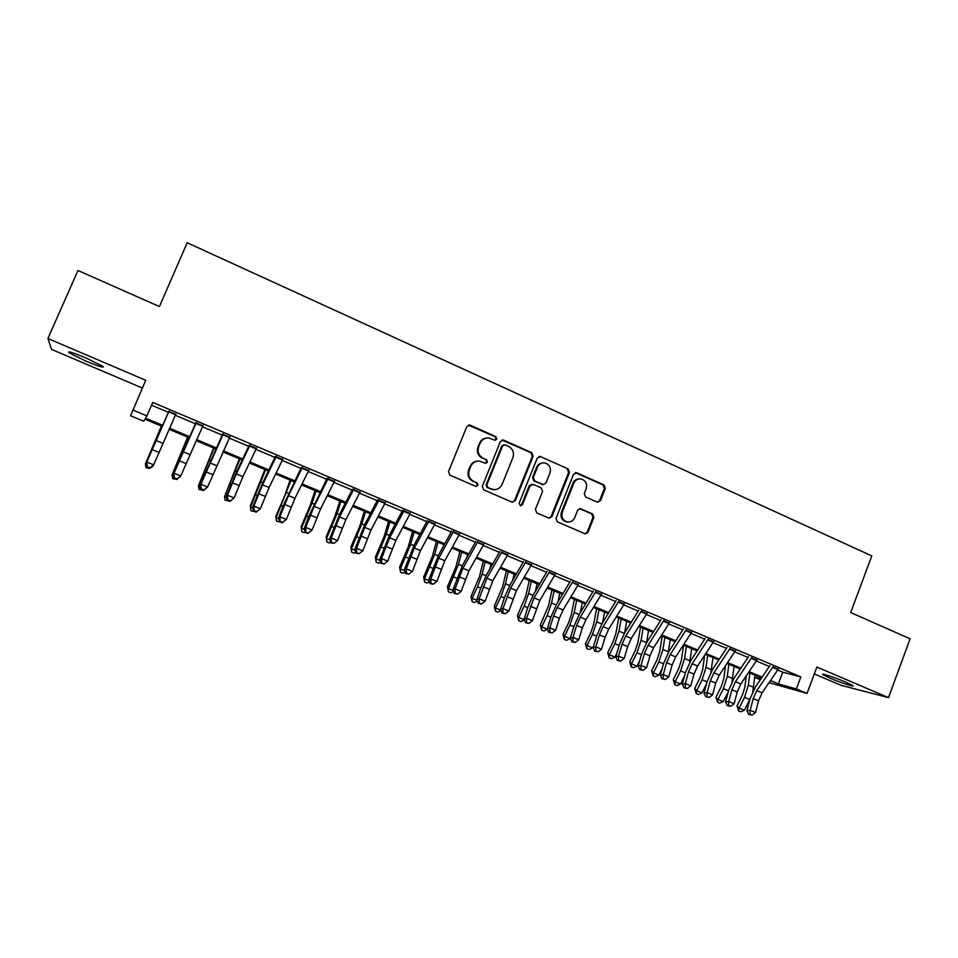 <?xml version="1.0" encoding="UTF-8"?>
<svg xmlns="http://www.w3.org/2000/svg" width="958" height="958" viewBox="0 0 958 958"><rect width="100%" height="100%" fill="white"/><g stroke="black" fill="none" stroke-linecap="round" stroke-linejoin="round"><path stroke-width="1.44" d="M496.795 439.111L495.813 436.632L470.246 425.22L466.809 426.621L448.5 471.599L449.925 475.156L475.695 486.365L478.09 485.347L477.108 482.868L473.791 481.419C469.3 478.892 467.803 475.108 469.3 470.055L470.809 466.318C472.593 462.594 475.479 460.858 479.491 461.109L485.562 463.325L487.454 462.187L486.484 459.708L483.179 458.247C478.701 455.709 477.204 451.925 478.689 446.883L480.209 443.159C481.922 439.53 484.724 437.806 488.616 437.962L494.963 440.249L496.795 439.111M494.987 440.249L496.04 439.219L495.07 436.74L468.39 425.124M476.078 486.472L477.383 485.359L476.401 482.88L473.791 481.419M485.55 463.325L486.736 462.247L485.754 459.768L483.179 458.247M845.878 682.156C835.328 677.605 820.108 672.648 822.886 674.636L829.963 678.108C840.298 682.563 855.566 687.581 852.883 685.605L845.878 682.156M85.813 357.897C72.712 352.484 67.096 350.772 68.964 352.748L86.172 361.25C99.093 366.579 104.673 368.279 102.913 366.351L85.813 357.897M597.229 502.1L600.486 500.675L605.336 488.4L604.007 484.94L576.848 472.821L573.567 474.222L556.023 518.362L557.376 521.847L585.266 533.893L588.02 532.289L593.9 517.38L592.559 513.931L580.332 508.638L577.65 510.243L574.716 517.655C573.195 520.865 570.752 522.302 567.375 521.954C562.741 520.433 561.053 517.188 562.286 512.231L573.818 483.191C575.255 480.114 577.59 478.689 580.823 478.904C585.625 480.317 587.422 483.574 586.188 488.676L584.284 493.502L585.613 496.962L597.229 502.1M777.692 670.013L782.782 672.169L800.84 676.911L796.326 688.958L807.019 693.448L769.046 682.671M162.118 426.382L144.921 419.173L143.652 421.245L130.575 415.76L145.724 380.302L47.9 338.509L77.969 270.491L159.435 306.56L187.169 242.745L871.792 555.903L850.704 612.533L910.1 638.818L888.497 697.64L816.887 667.043L807.019 693.448M132.875 410L146.921 415.904L145.532 418.155L162.597 425.316M800.84 676.911L152.741 402.42L146.921 415.904M533.127 456.2L531.762 452.679L503.764 440.177L500.375 441.59L482.317 486.305L483.706 489.837L511.931 502.1L515.296 500.651L533.127 456.2L532.325 456.259L530.948 452.763L502.04 440.057M540.587 456.631L568.154 468.941L569.507 472.414L551.928 516.59L549.173 518.206L536.755 512.889L535.39 509.393L542.587 491.394L541.222 487.897L533.331 484.425L529.99 485.862L522.469 504.638L520.529 505.776L519.152 503.201L537.246 458.032L540.587 456.631L568.154 468.941M814.312 673.929L841.076 685.317L888.497 697.64M47.9 338.509L51.588 349.419L142.371 388.05M175.757 414.335L168.931 411.437M202.904 425.819L196.139 422.957M229.764 437.183L223.07 434.345M256.337 448.428L249.727 445.626M282.646 459.553L276.096 456.786M308.68 470.57L302.189 467.827M334.438 481.479L328.019 478.761M359.945 492.268L353.598 489.574M385.188 502.95L378.901 500.28M410.18 513.512L403.953 510.889M434.908 523.99L428.753 521.38M459.397 534.348L453.302 531.762M483.646 544.611L477.611 542.048M507.656 554.766L501.669 552.227M531.427 564.825L525.499 562.31M554.957 574.776L549.09 572.297M578.261 584.643L572.453 582.189M601.337 594.403L595.589 591.972M624.197 604.079L618.509 601.672M646.83 613.659L641.201 611.264M669.259 623.143L663.666 620.772M691.46 632.531L685.928 630.196M713.459 641.848L707.974 639.525M735.241 651.057L729.816 648.77M756.832 660.194L751.455 657.918M151.532 405.21L168.357 412.323M175.338 415.281L195.42 423.771M202.473 426.753L222.196 435.1M229.321 438.117L248.709 446.308M255.906 449.35L274.934 457.397M282.203 460.475L300.896 468.378M308.225 471.48L326.594 479.251M333.983 482.377L352.029 490.005M359.489 493.154L377.201 500.651M384.721 503.836L402.132 511.189M409.713 514.398L426.801 521.631M434.441 524.852L451.23 531.953M458.93 535.211L475.419 542.192M483.167 545.461L499.369 552.311M507.165 555.616L523.08 562.346M530.936 565.663L546.563 572.273M554.466 575.614L569.818 582.105M577.77 585.47L592.846 591.852M600.846 595.229L615.647 601.492M623.694 604.893L638.232 611.048M646.327 614.473L660.613 620.509M668.744 623.945L682.767 629.873M690.946 633.334L704.717 639.166M712.944 642.638L726.463 648.362M734.726 651.847L748.006 657.463M756.305 660.972L769.346 666.493M778.207 669.247L772.878 666.984M760.341 679.737L754.748 677.39M770.471 680.575L778.375 683.892L796.326 688.958M169.554 428.25L189.576 436.656M196.618 439.614L216.292 447.865M223.394 450.859L242.721 458.966M249.894 461.984L268.875 469.947M276.132 473.001L294.777 480.82M302.081 483.898L320.403 491.586M327.78 494.687L345.766 502.243M353.215 505.369L370.878 512.781M378.386 515.931L395.75 523.224M403.306 526.397L420.358 533.558M427.975 536.755L444.728 543.797M452.404 547.018L468.857 553.928M476.581 557.173L492.747 563.963M500.531 567.232L516.41 573.89M524.242 577.183L539.833 583.733M547.725 587.038L563.029 593.469M570.968 596.81L586.009 603.121M593.996 606.474L608.761 612.677M616.796 616.054L631.31 622.137M639.381 625.538L653.631 631.514M661.75 634.926L675.749 640.806M683.904 644.231L697.652 650.003M705.854 653.452L719.35 659.116M727.601 662.577L740.845 668.145M749.132 671.618L762.149 677.09M761.562 677.953L748.545 672.492M740.259 669.019L727.014 663.451M718.763 659.99L705.28 654.338M697.065 650.889L683.329 645.129M675.162 641.692L661.176 635.825M653.057 632.424L638.806 626.436M630.735 623.047L616.234 616.964M608.198 613.599L593.433 607.396M585.446 604.043L570.405 597.732M562.478 594.403L547.162 587.984M539.282 584.667L523.691 578.129M515.859 574.836L499.98 568.178M492.208 564.909L476.042 558.131M468.318 554.886L451.865 547.988M444.189 544.767L427.448 537.737M419.832 534.54L402.779 527.379M395.223 524.206L377.859 516.925M370.363 513.775L352.7 506.363M345.251 503.237L327.265 495.693M319.888 492.604L301.578 484.916M294.274 481.85L275.629 474.018M268.384 470.977L249.403 463.013M242.23 460.008L222.915 451.901M215.801 448.919L196.139 440.656M189.097 437.71L169.087 429.304M754.772 677.246L760.868 678.971M782.782 672.169L778.375 683.892M486.329 438.069C483.131 438.501 480.844 440.225 479.491 443.255L480.209 443.159M482.449 458.319C477.982 455.78 476.497 451.996 477.982 446.979L479.491 443.255M477.455 461.109C474.03 461.397 471.576 463.145 470.115 466.366L470.809 466.318M473.084 481.443C468.606 478.928 467.109 475.144 468.594 470.103L470.115 466.366M512.47 502.267L514.518 500.639L532.325 456.259M504.986 444.811L502.627 445.805L486.784 485.023L487.766 487.502L493.238 489.598C497.334 489.945 500.292 488.221 502.1 484.401L512.877 457.649C514.35 452.655 512.865 448.895 508.447 446.356L504.986 444.811M503.692 444.763L502.627 445.805M494.148 489.682L487.035 487.514L486.053 485.035L501.86 445.889M549.03 518.17L551.09 516.542L568.633 472.45L567.292 468.977M531.906 484.257L529.187 485.874L521.679 504.615L522.469 504.638M520.362 505.74L521.679 504.615M550.024 472.761C551.269 467.576 549.425 464.283 544.479 462.882C541.234 462.702 538.899 464.139 537.462 467.193L533.343 477.467L534.72 480.976L543.246 484.628L545.928 483.024L550.024 472.761M542.863 462.894C539.965 463.037 537.893 464.486 536.648 467.241L537.462 467.193M543.186 484.64L533.905 481L532.54 477.503L536.648 467.241M539.761 456.691L538.983 456.487M579.374 478.88C576.381 478.916 574.249 480.365 572.944 483.203L573.818 483.191M567.639 521.99L566.513 521.906C561.891 520.386 560.191 517.152 561.436 512.195L572.944 483.203M585.051 533.834L587.11 532.217L592.99 517.332L591.661 513.895L579.602 508.638M597.684 502.243L599.564 500.663L604.402 488.4L603.085 484.964L575.339 472.665M161.375 426.071L145.353 464.019L161.519 426.13M149.472 468.378L146.047 467.744L145.353 464.019L146.155 464.343M175.961 413.868L153.651 464.822L152.765 466.414L149.592 468.414L149.939 467.791L147.209 466.666L146.861 467.3L149.592 468.414M169.135 410.982L146.825 462.019L153.651 464.822L149.939 467.791M147.209 466.666L146.825 462.019L145.975 463.624L168.776 411.377M145.975 463.624L146.861 467.3M187.636 437.099L172.033 474.988L187.936 437.219M176.08 479.299L172.668 478.677L172.033 474.988L173.206 475.467M213.646 448.009L198.45 485.838L214.089 448.2M202.413 490.101L199.024 489.49L198.45 485.838L199.982 486.472M239.392 458.81L224.591 496.591L239.979 459.062M228.471 500.806L225.106 500.196L224.591 496.591L226.483 497.37M264.875 469.516L250.373 505.752L250.469 507.225L265.594 469.815M254.265 511.392L250.924 510.794L250.469 507.225L252.708 508.147M203.108 425.364L180.751 475.97L176.655 479.527L177.05 478.916L174.344 477.814L173.961 478.425L176.655 479.527M196.342 422.502L173.997 473.192L180.751 475.97L177.05 478.916M174.344 477.814L173.997 473.192L173.027 474.737L195.839 422.825M173.027 474.737L173.961 478.425M229.968 436.728L207.563 487.011L203.431 490.52L203.874 489.945L201.204 488.843L200.773 489.43L203.431 490.52M223.274 433.902L200.893 484.257L207.563 487.011L203.874 489.945M201.204 488.843L200.893 484.257L199.791 485.754L222.627 434.166M199.791 485.754L200.773 489.43M256.552 447.973L242.925 476.653L234.099 497.932L229.944 501.405L230.435 500.842L227.788 499.765L227.297 500.327L229.944 501.405M249.93 445.171L236.351 473.911L227.489 495.214L234.099 497.932L230.435 500.842M227.788 499.765L227.489 495.214L226.28 496.639L237.033 470.989L249.14 445.386M226.28 496.639L227.297 500.327M282.849 459.11L269.078 487.538L260.372 508.746L256.169 512.183L256.708 511.632L254.098 510.566L253.559 511.105L256.169 512.183M276.299 456.343L262.564 484.82L253.822 506.052L260.372 508.746L256.708 511.632M254.098 510.566L253.822 506.052L252.505 507.417L263.127 481.874L275.377 456.487M252.505 507.417L253.559 511.105M290.106 480.102L284.754 495.573L275.868 516.242L276.084 517.751L290.969 480.461M279.808 521.882L276.491 521.284L275.868 516.242M276.491 521.284L276.084 517.751L278.67 518.817M308.883 470.127L294.944 498.316L286.358 519.44L282.143 522.84L282.718 522.314L280.131 521.26L279.556 521.775L282.143 522.84M302.405 467.384L288.502 495.633L279.892 516.781L286.358 519.44L282.718 522.314M280.131 521.26L279.892 516.781L278.455 518.086L283.197 505.824L301.339 467.468M278.455 518.086L279.556 521.775M315.086 490.58L309.937 506.052L301.111 526.625L301.447 528.181L312.021 503.19L316.08 490.999M305.231 532.181L304.309 532.696L301.794 531.666L301.111 526.625M301.794 531.666L301.447 528.181L304.369 529.379M334.653 481.036L320.559 508.985L312.092 530.025L307.841 533.39L308.464 532.888L305.279 532.337L307.841 533.39M328.235 478.317L314.188 506.327L305.686 527.391L312.092 530.025L308.464 532.888M305.901 531.846L305.686 527.391L304.141 528.648L308.787 516.41L327.049 478.341M304.141 528.648L305.279 532.337M339.827 500.962L334.881 516.434L326.103 536.899L326.558 538.504L337.048 513.62L340.94 501.429M330.582 542.288L329.336 542.97L326.846 541.953L326.103 536.899M326.846 541.953L326.558 538.504L329.803 539.833M360.16 491.825L345.922 519.535L337.563 540.516L331.217 537.905L331.408 542.312L330.75 542.791L333.947 543.354L331.408 542.312M353.801 489.143L339.599 516.913L331.217 537.905L329.564 539.115L339.827 513.859L352.484 489.107M329.564 539.115L330.75 542.791M333.947 543.354L337.563 540.516M364.315 511.249L359.573 526.708L350.844 547.078L351.406 548.718L361.825 523.954L365.561 511.764M355.681 552.299L354.113 553.137L351.646 552.131L350.844 547.078M351.646 552.131L351.406 548.718L354.975 550.191M385.403 502.507L371.021 529.99L362.771 550.886L356.496 548.299L356.663 552.682L355.957 553.137L359.166 553.712L356.663 552.682M379.117 499.848L364.77 527.391L356.496 548.299L354.735 549.461L364.878 524.313L377.668 499.765M354.735 549.461L355.957 553.137M359.166 553.712L362.771 550.886M388.577 521.427L384.014 536.887L375.356 557.161L376.015 558.837L386.361 534.181L389.942 522.002M380.518 562.214L378.649 563.208L376.207 562.202L375.356 557.161M376.207 562.202L376.015 558.837L379.907 560.43M410.395 513.093L395.87 540.336L387.727 561.16L381.512 558.598L381.655 562.957L380.913 563.388L384.146 563.975L381.655 562.957M404.168 510.458L389.678 537.761L381.512 558.598L379.655 559.7L389.678 534.66L402.599 510.315M379.655 559.7L380.913 563.388M384.146 563.975L387.727 561.16M412.599 531.498L408.228 546.958L399.618 567.136L400.384 568.848L410.647 544.3L414.084 532.121M405.102 572.046L402.947 573.183L400.528 572.189L399.618 567.136M400.528 572.189L400.384 568.848L404.587 570.573M435.136 523.559L420.466 550.587L412.443 571.327L406.288 568.801L406.408 573.112L405.617 573.531L408.862 574.129L406.408 573.112M428.968 520.948L414.335 548.036L406.288 568.801L404.324 569.854L414.227 544.898L427.28 520.757M404.324 569.854L405.617 573.531M408.862 574.129L412.443 571.327M436.381 541.486L432.202 556.933L423.64 577.027L424.526 578.776L434.704 554.335L437.986 542.156M429.435 581.793L427.005 583.051L424.61 582.069L423.64 577.027M424.61 582.069L424.526 578.776L429.016 580.62M443.614 545.809L443.925 544.647M459.624 533.929L444.823 560.729L436.908 581.398L430.813 578.883L430.908 583.183L430.082 583.578L433.339 584.176L430.908 583.183M453.517 531.343L438.752 558.203L430.813 578.883L428.753 579.889L438.548 555.041L451.709 531.091M428.753 579.889L430.082 583.578M433.339 584.176L436.908 581.398M459.936 551.365L455.948 566.813L447.434 586.811L448.416 588.595L458.523 564.262L461.66 552.095M453.541 591.445L450.835 592.834L448.464 591.852L447.434 586.811M448.464 591.852L448.416 588.595L453.206 590.559M466.75 557.7L467.54 554.562M483.874 544.192L468.941 570.776L461.121 591.361L455.086 588.883L455.158 593.146L454.296 593.517L457.577 594.128L455.158 593.146M477.826 541.629L462.93 568.274L455.086 588.883L452.942 589.841L462.618 565.076L475.898 541.33M452.942 589.841L454.296 593.517M457.577 594.128L461.121 591.361M483.263 561.16L479.455 576.596L470.989 596.499L472.078 598.319L477.515 586.823L482.114 574.093L485.107 561.939M477.395 601.025L474.426 602.51L472.078 601.552L470.989 596.499M472.078 601.552L472.078 598.319L477.156 600.415M489.754 569.22L490.927 564.382M507.872 554.347L492.819 580.716L485.107 601.241L479.132 598.774L479.18 603.001L478.281 603.36L481.575 603.983L479.18 603.001M501.896 551.82L486.868 578.237L479.132 598.774L476.88 599.684L480.88 587.661L486.46 575.016L499.848 551.461M476.88 599.684L478.281 603.36M481.575 603.983L485.107 601.241M506.375 570.86L502.746 586.296L494.328 606.103L495.514 607.959L500.95 596.523L505.477 583.841L508.327 571.675M501.022 610.509L497.789 612.102L495.466 611.144L494.328 606.103M495.466 611.144L495.514 607.959L500.878 610.162M512.638 580.404L514.099 574.105M531.642 564.406L516.458 590.559L508.854 611.012L502.938 608.569L502.962 612.773L502.028 613.108L505.333 613.743L502.962 612.773M525.726 561.903L510.578 588.116L502.938 608.569L500.603 609.432L504.507 597.433L510.063 584.871L523.571 561.496M500.603 609.432L502.028 613.108M505.333 613.743L508.854 611.012M529.259 580.464L525.81 595.888L517.44 615.611L518.721 617.491L524.158 606.127L528.612 593.481L531.331 581.326M524.409 619.91L520.936 621.598L518.625 620.652L517.44 615.611M518.625 620.652L518.721 617.491L524.373 619.814M535.366 591.326L537.043 583.733M555.185 574.369L539.881 600.319L532.373 620.688L526.517 618.281L526.517 622.449L525.547 622.76L528.864 623.407L526.517 622.449M549.317 571.89L534.049 597.888L526.517 618.281L524.086 619.096L527.894 607.121L533.438 594.619L547.054 571.435M524.086 619.096L525.547 622.76M528.864 623.407L532.373 620.688M551.94 589.984L548.659 605.396L540.336 625.023L541.713 626.939L547.15 615.635L551.533 603.037L554.107 590.894M541.569 630.065L541.713 626.939L547.425 629.298L543.857 631.011L541.569 630.065L540.336 625.023M557.939 602.007L559.771 593.265M578.488 584.236L563.064 609.971L559.376 618.293L555.652 630.268L549.856 627.885L549.844 632.029L548.838 632.328L552.167 632.975L549.844 632.029M572.68 581.769L557.293 607.564L553.592 615.898L549.856 627.885L547.341 628.652L551.066 616.712L556.586 604.27L570.309 581.278M547.341 628.652L548.838 632.328M552.167 632.975L555.652 630.268M574.393 599.409L571.279 614.82L568.417 623.155L563.005 634.352L564.49 636.304L569.914 625.059L574.237 612.497L576.668 600.367M564.298 639.393L564.49 636.304L570.142 638.627L566.561 640.327L564.298 639.393L563.005 634.352M570.142 638.627L574.022 626.221L579.518 613.839L593.349 591.026M580.344 612.461L582.284 602.714M601.576 593.996L586.033 619.539L582.356 627.813L578.716 639.764L572.98 637.393L572.944 641.513L571.89 641.8L575.231 642.459L572.944 641.513M595.816 591.565L580.308 617.156L576.632 625.442L572.98 637.393L570.369 638.124L571.89 641.8M575.231 642.459L578.716 639.764M596.642 608.749L593.697 624.149L590.87 632.46L585.47 643.596L587.038 645.572L592.463 634.4L596.714 621.874L599.025 609.743M586.811 648.638L587.038 645.572L592.643 647.883L589.05 649.548L586.811 648.638L585.47 643.596M592.643 647.883L593.744 645.608M602.582 622.724L604.582 612.078M624.424 603.672L608.773 629.011L605.121 637.25L601.564 649.165L595.876 646.818L595.816 650.901L594.738 651.177L598.091 651.835L595.816 650.901M618.736 601.265L603.109 626.652L599.445 634.903L595.876 646.818L593.182 647.5L596.75 635.633L602.223 623.311L616.15 600.678M593.182 647.5L594.738 651.177M598.091 651.835L601.564 649.165M618.688 617.994L615.91 633.382L613.12 641.668L607.719 652.745L609.384 654.757L614.808 643.644L618.988 631.166L621.167 619.036M609.108 657.787L609.384 654.757L614.94 657.044L611.324 658.697L609.108 657.787L607.719 652.745M614.94 657.044L616.856 653.105M624.64 632.807L626.676 621.347M647.069 613.252L631.31 638.387L627.658 646.59L624.185 658.469L618.545 656.158L618.473 660.206L617.359 660.457L620.724 661.14L618.473 660.206M641.429 610.869L625.694 636.052L622.041 644.267L618.545 656.158L615.778 656.793L619.263 644.95L624.712 632.687L638.746 610.234M615.778 656.793L617.359 660.457M620.724 661.14L624.185 658.469M640.531 627.167L637.908 642.543L635.166 650.805L629.765 661.81L631.514 663.858L636.938 652.805L641.058 640.363L643.105 628.244M631.202 666.852L631.514 663.858L637.01 666.121L633.394 667.75L631.202 666.852L629.765 661.81M637.01 666.121L639.681 660.685M646.518 642.746L648.566 630.532M669.486 622.748L653.619 647.68L649.991 655.847L646.59 667.69L641.01 665.403L640.914 669.426L639.764 669.654L643.141 670.349L640.914 669.426M663.906 620.377L648.063 645.369L644.423 653.536L641.01 665.403L638.148 665.99L641.561 654.182L646.997 641.98L661.116 619.694M638.148 665.99L639.764 669.654M643.141 670.349L646.59 667.69M662.17 636.244L659.703 651.608L656.996 659.846L651.608 670.792L653.44 672.875L658.865 661.882L662.912 649.476L664.84 637.369M653.093 675.833L653.44 672.875L658.888 675.115L655.26 676.731L653.093 675.833L651.608 670.792M658.888 675.115L662.229 668.337M668.205 652.602L670.241 639.633M691.7 632.148L675.725 656.889L672.097 665.008L668.78 676.827L663.259 674.552L663.14 678.551L661.966 678.767L665.355 679.462L663.14 678.551M686.168 629.801L670.217 654.601L666.588 662.72L663.259 674.552L660.313 675.115L663.655 663.331L669.067 651.189L683.282 629.083M660.313 675.115L661.966 678.767M665.355 679.462L668.78 676.827M683.605 645.237L681.294 660.601L678.635 668.804L673.246 679.701L675.162 681.797L680.575 670.863L684.575 658.505L686.383 646.399M674.767 684.731L675.162 681.797L680.563 684.024L676.923 685.617L674.767 684.731L673.246 679.701M680.563 684.024L684.527 676.037M689.676 662.373L691.736 648.65M713.698 641.453L697.616 666.014L694.011 674.085L690.766 685.88L685.293 683.629L685.162 687.605L683.952 687.796L687.353 688.503L685.162 687.605M708.213 639.13L692.167 663.738L688.551 671.821L685.293 683.629L682.276 684.144L685.533 672.384L690.934 660.302L705.244 638.363M682.276 684.144L683.952 687.796M687.353 688.503L690.766 685.88M704.693 655.212L702.681 669.498L700.07 677.689L694.682 688.515L696.682 690.646L702.094 679.773L706.022 667.451L707.711 655.356M696.25 693.544L696.682 690.646L702.034 692.85L698.394 694.43L696.25 693.544L694.682 688.515M702.034 692.85L706.561 683.773M710.932 672.097L713.015 657.583M735.481 650.674L719.314 675.043L715.71 683.078L712.548 694.837L707.124 692.61L706.968 696.562L705.735 696.741L709.136 697.448L706.968 696.562M730.056 648.374L713.902 672.791L710.309 680.839L707.124 692.61L704.034 693.089L707.208 681.366L712.584 669.343L726.99 647.572M704.034 693.089L705.735 696.741M709.136 697.448L712.548 694.837M725.541 665.666L723.877 678.324L721.314 686.479L715.925 697.256L718.009 699.412L723.422 688.598L727.29 676.312L728.858 664.229M717.542 702.286L718.009 699.412L723.314 701.591L719.65 703.148L717.542 702.286L715.925 697.256M723.314 701.591L728.355 691.52M731.984 681.785L734.115 666.433M757.071 659.811L740.797 683.988L737.217 691.987L734.127 703.723L728.751 701.507L728.583 705.435L727.314 705.603L730.726 706.309L728.583 705.435M751.695 657.535L735.445 681.761L731.864 689.772L728.751 701.507L725.577 701.951L728.691 690.251L734.044 678.288L748.533 656.685M725.577 701.951L727.314 705.603M730.726 706.309L734.127 703.723M746.246 675.905L744.893 687.066L742.354 695.197L736.977 705.914L739.133 708.094L744.546 697.34L748.354 685.09L749.803 673.019M738.63 710.944L739.133 708.094L744.39 710.261L740.726 711.806L738.63 710.944L736.977 705.914M744.39 710.261L749.91 699.28M752.796 691.472L755.012 675.21M778.447 668.864L762.089 692.862L758.52 700.813L755.503 712.513L750.174 710.321L749.982 714.225L748.689 714.381L752.114 715.099L749.982 714.225M773.118 666.6L756.784 690.646L753.216 698.621L750.174 710.321L746.929 710.728L749.97 699.065L755.299 687.149L769.873 665.714M746.929 710.728L748.689 714.381M752.114 715.099L755.503 712.513M495.07 436.74L495.813 436.632M476.401 482.88L477.108 482.868M485.754 459.768L486.484 459.708M477.982 446.979L478.689 446.883M468.594 470.103L469.3 470.055M469.54 425.34L470.246 425.22M514.518 500.639L515.296 500.651M503.01 440.285L503.764 440.177M530.948 452.763L531.762 452.679M486.053 485.035L486.784 485.023M487.035 487.514L487.766 487.502M490.508 489.023L491.238 489.011M568.633 472.45L569.507 472.414M551.09 516.542L551.928 516.59M529.187 485.874L529.99 485.862M532.54 477.503L533.343 477.467M533.905 481L534.72 480.976M541.773 484.461L542.599 484.449M561.436 512.195L562.286 512.231M580.033 508.782L580.931 508.818M591.661 513.895L592.559 513.931M592.99 517.332L593.9 517.38M587.11 532.217L588.02 532.289M575.974 472.857L576.848 472.821M603.085 484.964L604.007 484.94M604.402 488.4L605.336 488.4M599.564 500.663L600.486 500.675M162.848 443.303L156.058 440.476M158.92 452.344L152.13 449.53M175.553 414.802L168.716 411.904M183.038 449.41L183.685 449.673M203.874 473.563L204.653 473.887M209.359 460.391L210.317 460.786M230.016 484.389L231.034 484.808M235.417 471.252L236.674 471.767M255.894 495.094L257.151 495.621M261.211 482.006L262.755 482.652M189.816 454.535L183.098 451.733M185.912 463.528L179.194 460.75M202.689 426.274L195.935 423.424M216.508 465.648L209.862 462.882M212.616 474.593L205.97 471.839M229.549 437.638L222.855 434.812M242.925 476.653L236.351 473.911M239.045 485.55L232.471 482.82M256.121 448.883L249.511 446.081M269.078 487.538L262.564 484.82M265.21 496.388L258.696 493.693M282.43 460.008L275.88 457.241M281.52 505.704L283.005 506.315M286.741 492.651L288.586 493.406M294.944 498.316L288.502 495.633M291.1 507.117L284.658 504.447M308.452 471.013L301.974 468.27M306.883 516.194L308.596 516.913M312.021 503.19L314.14 504.064M320.559 508.985L314.188 506.327M316.727 517.739L310.344 515.093M334.222 481.922L327.804 479.204M331.983 526.589L333.935 527.391M337.048 513.62L339.443 514.614M345.922 519.535L339.599 516.913M342.102 528.253L335.779 525.643M359.717 492.699L353.37 490.017M356.843 536.875L359.011 537.773M361.825 523.954L364.495 525.056M371.021 529.99L364.77 527.391M367.213 538.659L360.962 536.073M384.96 503.381L378.673 500.723M381.452 547.066L383.835 548.048M386.361 534.181L389.295 535.402M395.87 540.336L389.678 537.761M392.073 548.97L385.882 546.395M409.952 513.955L403.725 511.321M405.821 557.149L408.419 558.215M410.647 544.3L413.844 545.629M420.466 550.587L414.335 548.036M416.694 559.161L410.563 556.622M434.681 524.409L428.525 521.811M429.95 567.136L432.753 568.298M434.704 554.335L438.153 555.772M444.823 560.729L438.752 558.203M441.063 569.268L434.992 566.753M459.169 534.768L453.074 532.193M453.853 577.027L456.846 578.273M458.523 564.262L462.223 565.807M468.941 570.776L462.93 568.274M465.193 579.267L459.181 576.776M483.419 545.03L477.371 542.467M477.515 586.823L480.712 588.14M482.114 574.093L486.053 575.734M492.819 580.716L486.868 578.237M489.083 589.17L483.131 586.703M507.417 555.185L501.441 552.658M500.95 596.523L504.339 597.924M505.477 583.841L509.656 585.577M516.458 590.559L510.578 588.116M512.746 598.966L506.854 596.523M531.187 565.232L525.259 562.729M524.158 606.127L527.738 607.611M528.612 593.481L533.031 595.325M539.881 600.319L534.049 597.888M536.169 608.677L530.337 606.258M554.718 575.195L548.862 572.716M547.15 615.635L550.922 617.203M551.533 603.037L556.179 604.977M563.064 609.971L557.293 607.564M559.376 618.293L553.592 615.898M578.021 585.051L572.213 582.596M569.914 625.059L573.866 626.7M574.237 612.497L579.099 614.533M586.033 619.539L580.308 617.156M582.356 627.813L576.632 625.442M601.097 594.81L595.349 592.379M592.463 634.4L596.606 636.112M596.714 621.874L601.804 623.993M608.773 629.011L603.109 626.652M605.121 637.25L599.445 634.903M623.957 604.474L618.257 602.067M614.808 643.644L619.119 645.429M618.988 631.166L624.293 633.37M631.31 638.387L625.694 636.052M627.658 646.59L622.041 644.267M646.59 614.054L640.95 611.671M636.938 652.805L641.429 654.661M641.058 640.363L646.542 642.65M653.619 647.68L648.063 645.369M649.991 655.847L644.423 653.536M669.007 623.538L663.427 621.179M658.865 661.882L663.511 663.798M662.912 649.476L668.349 651.739M675.725 656.889L670.217 654.601M672.097 665.008L666.588 662.72M691.209 632.927L685.688 630.592M680.575 670.863L685.401 672.863M684.575 658.505L689.952 660.745M697.616 666.014L692.167 663.738M694.011 674.085L688.551 671.821M713.207 642.231L707.734 639.92M702.094 679.773L707.088 681.833M706.022 667.451L711.363 669.666M719.314 675.043L713.902 672.791M715.71 683.078L710.309 680.839M735.002 651.452L729.565 649.153M723.422 688.598L728.559 690.73M727.29 676.312L732.571 678.515M740.797 683.988L735.445 681.761M737.217 691.987L731.864 689.772M756.58 660.577L751.204 658.302M744.546 697.34L749.791 699.52M748.354 685.09L753.587 687.281M762.089 692.862L756.784 690.646M758.52 700.813L753.216 698.621M777.956 669.63L772.627 667.367M68.964 352.748L69.335 351.897M468.725 425.124L469.42 425.005M502.231 440.069L502.986 439.973M492.508 489.598L493.238 489.598M542.42 484.652L543.246 484.628M539.043 456.499L539.857 456.427M566.513 521.906L567.375 521.954M575.375 472.665L576.165 472.629"/></g></svg>
